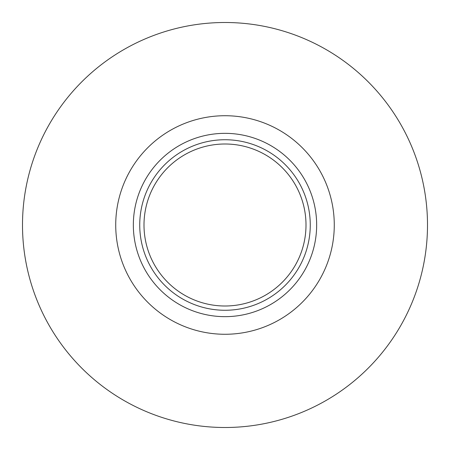 <?xml version="1.0" encoding="UTF-8"?>
<svg xmlns="http://www.w3.org/2000/svg" width="450" height="450" viewBox="0 0 450 450"><rect width="100%" height="100%" fill="white"/><g stroke="black" fill="none" stroke-linecap="round" stroke-linejoin="round"><path stroke-width="0.67" d="M225 427.5A202.5 202.5 0 0 0 400.371 123.75A202.5 202.5 0 0 0 49.629 123.75A202.5 202.5 0 0 0 225 427.5M225 316.659A91.659 91.659 0 0 0 304.38 179.173A91.659 91.659 0 0 0 145.62 179.173A91.659 91.659 0 0 0 225 316.659M225 310.264A85.264 85.264 0 0 0 298.839 182.368A85.264 85.264 0 0 0 151.161 182.368A85.264 85.264 0 0 0 225 310.264M225 306A81 81 0 0 0 295.149 184.5A81 81 0 0 0 154.851 184.5A81 81 0 0 0 225 306M225 334.271A109.271 109.271 0 0 0 319.635 170.364A109.271 109.271 0 0 0 130.365 170.364A109.271 109.271 0 0 0 225 334.271"/></g></svg>
